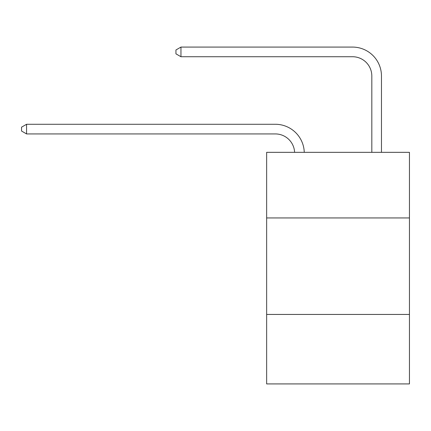 <?xml version="1.0" encoding="UTF-8"?>
<svg xmlns="http://www.w3.org/2000/svg" width="431" height="431" viewBox="0 0 431 431"><rect width="100%" height="100%" fill="white"/><g stroke="black" fill="none" stroke-linecap="round" stroke-linejoin="round"><path stroke-width="0.65" d="M409.45 217.951L409.45 152.337L266.644 152.337L266.644 217.951L409.45 217.951L409.45 383.919L266.644 383.919L266.644 217.951M409.45 314.441L266.644 314.441M294.605 152.337A19.298 19.298 0 0 0 275.323 133.928A19.298 19.298 0 0 1 294.605 152.337A19.298 19.298 0 0 0 275.323 133.928A19.298 19.298 0 0 1 294.605 152.337A19.298 19.298 0 0 0 275.323 133.928A19.298 19.298 0 0 1 294.605 152.337A19.298 19.298 0 0 0 275.323 133.928A19.298 19.298 0 0 1 294.605 152.337A19.298 19.298 0 0 0 275.323 133.928A19.298 19.298 0 0 1 294.605 152.337A19.298 19.298 0 0 0 275.323 133.928A19.298 19.298 0 0 1 294.605 152.337A19.298 19.298 0 0 0 275.323 133.928A19.298 19.298 0 0 1 294.605 152.337A19.298 19.298 0 0 0 275.323 133.928A19.298 19.298 0 0 1 294.605 152.337A19.298 19.298 0 0 0 275.323 133.928A19.298 19.298 0 0 1 294.605 152.337A19.298 19.298 0 0 0 275.323 133.928A19.298 19.298 0 0 1 294.605 152.337A19.298 19.298 0 0 0 275.323 133.928A19.298 19.298 0 0 1 294.605 152.337A19.298 19.298 0 0 0 275.323 133.928A19.298 19.298 0 0 1 294.605 152.337A19.298 19.298 0 0 0 275.323 133.928A19.298 19.298 0 0 1 294.605 152.337A19.298 19.298 0 0 0 275.323 133.928A19.298 19.298 0 0 1 294.605 152.337A19.298 19.298 0 0 0 275.323 133.928A19.298 19.298 0 0 1 294.605 152.337A19.298 19.298 0 0 0 275.323 133.928A19.298 19.298 0 0 1 294.605 152.337A19.298 19.298 0 0 0 275.323 133.928A19.298 19.298 0 0 1 294.605 152.337A19.298 19.298 0 0 0 275.323 133.928A19.298 19.298 0 0 1 294.605 152.337A19.298 19.298 0 0 0 275.323 133.928A19.298 19.298 0 0 1 294.605 152.337A19.298 19.298 0 0 0 275.323 133.928L26.566 133.928L21.55 131.029L21.55 127.172L26.566 124.273L275.323 124.273A28.947 28.947 0 0 1 304.259 152.337M371.818 152.337L371.818 76.028A19.298 19.298 0 0 0 352.52 56.73L180.955 56.73L175.94 53.837L175.94 49.974L180.955 47.081L352.52 47.081A28.947 28.947 0 0 1 381.467 76.028L381.467 152.337M26.566 124.273L275.323 124.273L26.566 124.273L275.323 124.273L26.566 124.273L275.323 124.273L26.566 124.273L275.323 124.273L26.566 124.273L275.323 124.273L26.566 124.273L275.323 124.273L26.566 124.273L275.323 124.273L26.566 124.273L275.323 124.273L26.566 124.273L275.323 124.273L26.566 124.273L275.323 124.273L26.566 124.273L275.323 124.273L26.566 124.273L275.323 124.273L26.566 124.273L275.323 124.273L26.566 124.273L275.323 124.273L26.566 124.273L275.323 124.273L26.566 124.273L275.323 124.273L26.566 124.273L275.323 124.273L26.566 124.273L275.323 124.273L26.566 124.273L275.323 124.273L26.566 124.273L26.566 133.928M371.818 76.028A19.298 19.298 0 0 0 352.52 56.73A19.298 19.298 0 0 1 371.818 76.028A19.298 19.298 0 0 0 352.52 56.73A19.298 19.298 0 0 1 371.818 76.028A19.298 19.298 0 0 0 352.52 56.73A19.298 19.298 0 0 1 371.818 76.028A19.298 19.298 0 0 0 352.52 56.73A19.298 19.298 0 0 1 371.818 76.028A19.298 19.298 0 0 0 352.52 56.73A19.298 19.298 0 0 1 371.818 76.028A19.298 19.298 0 0 0 352.52 56.73A19.298 19.298 0 0 1 371.818 76.028A19.298 19.298 0 0 0 352.52 56.73A19.298 19.298 0 0 1 371.818 76.028A19.298 19.298 0 0 0 352.52 56.73A19.298 19.298 0 0 1 371.818 76.028A19.298 19.298 0 0 0 352.52 56.73A19.298 19.298 0 0 1 371.818 76.028A19.298 19.298 0 0 0 352.52 56.73A19.298 19.298 0 0 1 371.818 76.028A19.298 19.298 0 0 0 352.52 56.73A19.298 19.298 0 0 1 371.818 76.028A19.298 19.298 0 0 0 352.52 56.73A19.298 19.298 0 0 1 371.818 76.028A19.298 19.298 0 0 0 352.52 56.73A19.298 19.298 0 0 1 371.818 76.028A19.298 19.298 0 0 0 352.52 56.73A19.298 19.298 0 0 1 371.818 76.028A19.298 19.298 0 0 0 352.52 56.73A19.298 19.298 0 0 1 371.818 76.028A19.298 19.298 0 0 0 352.52 56.73A19.298 19.298 0 0 1 371.818 76.028A19.298 19.298 0 0 0 352.52 56.73A19.298 19.298 0 0 1 371.818 76.028A19.298 19.298 0 0 0 352.52 56.73A19.298 19.298 0 0 1 371.818 76.028A19.298 19.298 0 0 0 352.52 56.73A19.298 19.298 0 0 1 371.818 76.028M180.955 47.081L352.52 47.081L180.955 47.081L352.52 47.081L180.955 47.081L352.52 47.081L180.955 47.081L352.52 47.081L180.955 47.081L352.52 47.081L180.955 47.081L352.52 47.081L180.955 47.081L352.52 47.081L180.955 47.081L352.52 47.081L180.955 47.081L352.52 47.081L180.955 47.081L352.52 47.081L180.955 47.081L352.52 47.081L180.955 47.081L352.52 47.081L180.955 47.081L352.52 47.081L180.955 47.081L352.52 47.081L180.955 47.081L352.52 47.081L180.955 47.081L352.52 47.081L180.955 47.081L352.52 47.081L180.955 47.081L352.52 47.081L180.955 47.081L352.52 47.081L180.955 47.081L180.955 56.73"/></g></svg>
